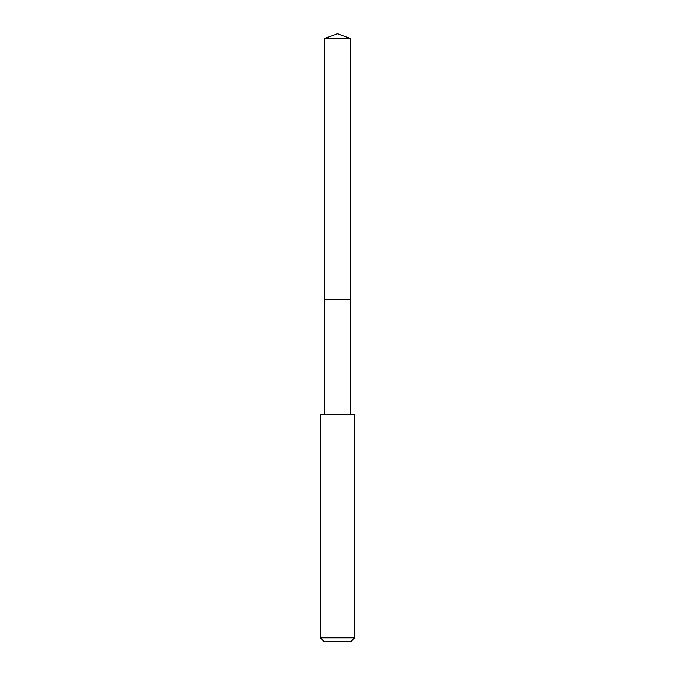 <?xml version="1.0" encoding="UTF-8"?>
<svg xmlns="http://www.w3.org/2000/svg" width="675" height="675" viewBox="0 0 675 675"><rect width="100%" height="100%" fill="white"/><g stroke="black" fill="none" stroke-linecap="round" stroke-linejoin="round"><path stroke-width="1.01" d="M350.536 414.686L350.536 38.492L324.464 38.492L324.464 299.261L350.536 299.261L324.464 299.261L324.464 38.492L337.5 33.75L324.464 38.492M337.5 414.686L320.397 414.686L320.397 637.833L354.603 637.833L354.603 414.686L337.5 414.686M320.397 637.833L323.823 641.25L351.177 641.25L354.603 637.833M337.5 33.75L350.536 38.492M324.464 414.686L324.464 299.261"/></g></svg>
